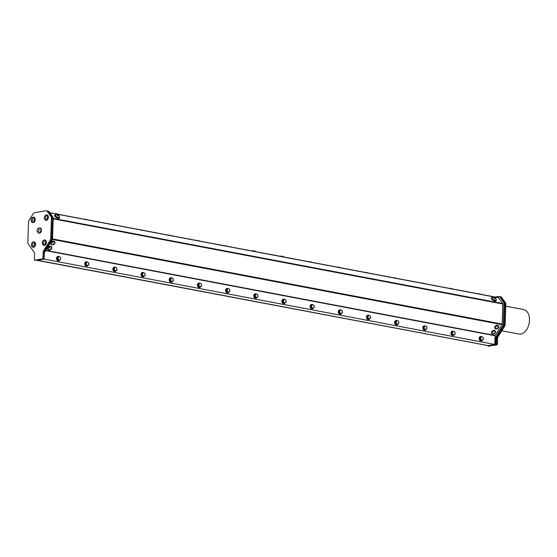<?xml version="1.0" encoding="UTF-8"?>
<svg xmlns="http://www.w3.org/2000/svg" width="557" height="557" viewBox="0 0 557 557"><rect width="100%" height="100%" fill="white"/><g stroke="black" fill="none" stroke-linecap="round" stroke-linejoin="round"><path stroke-width="0.84" d="M501.808 330.781L518.971 334.033A12.463 8 -79.3 0 0 529.15 323.276A12.463 8 -79.3 0 0 523.615 309.539L505.791 306.169M51.919 216.715A3.112 1.998 -79.3 0 0 51.822 216.562L50.882 216.388A3.112 1.998 100.7 0 1 51.411 218.448L52.351 218.623A3.112 1.998 -79.3 0 0 51.919 216.715A3.112 1.998 -79.3 0 0 51.78 216.492L48.236 211.563A3.112 1.998 -79.3 0 0 47.303 210.922L48.181 211.089A3.112 1.998 100.7 0 1 49.12 211.73L52.664 216.659A3.112 1.998 100.7 0 1 53.194 218.72L52.539 238.382A3.112 1.998 100.7 0 1 51.871 240.652L44.623 252.203A1.56 1.003 -79.3 0 0 44.288 253.338L44.107 258.727A1.56 1.003 100.7 0 1 44.052 259.165L36.254 260.286M45.618 250.615L495.076 335.746L494.79 344.442L488.162 345.605L37.667 260.279M37.563 260.3L488.162 345.639L37.152 260.37M487.702 345.702A1.56 1.003 -79.3 0 0 487.709 345.793L494.846 344.539A1.56 1.003 -79.3 0 0 494.901 344.101L495.076 338.719A1.56 1.003 100.7 0 1 495.417 337.584L502.658 326.033A3.112 1.998 -79.3 0 0 503.333 323.763L503.988 304.101A3.112 1.998 -79.3 0 0 503.458 302.04L499.914 297.111A3.112 1.998 -79.3 0 0 498.975 296.463A3.112 1.998 -79.3 0 0 498.494 296.463L495.229 297.034M49.893 212.802L498.564 297.779A0.745 0.48 -79.3 0 0 498.223 297.626L49.817 212.697M498.564 297.779L502.672 303.502L53.194 218.372M53.187 218.838L502.797 303.997A0.745 0.48 -79.3 0 0 502.672 303.502M502.797 303.997L502.136 324.07L52.49 238.904M52.379 239.461L501.975 324.613A0.745 0.48 -79.3 0 0 502.136 324.07M501.975 324.613L495.159 335.474L45.778 250.358M44.052 259.165L43.39 259.04M44.066 259.082L494.79 344.442M481.325 340.849A2.207 1.643 -99.9 0 1 481.185 340.884A2.207 1.643 -99.9 0 1 479.145 338.245A2.207 1.643 -99.9 0 1 480.419 336.539A2.207 1.643 -99.9 0 1 480.566 336.519M453.154 335.516A2.207 1.643 -99.9 0 1 453.008 335.551A2.207 1.643 -99.9 0 1 450.975 332.912A2.207 1.643 -99.9 0 1 452.249 331.199A2.207 1.643 -99.9 0 1 452.395 331.185M424.977 330.183A2.207 1.643 -99.9 0 1 424.831 330.217A2.207 1.643 -99.9 0 1 422.798 327.572A2.207 1.643 -99.9 0 1 424.072 325.866A2.207 1.643 -99.9 0 1 424.218 325.845M396.8 324.842A2.207 1.643 -99.9 0 1 396.661 324.877A2.207 1.643 -99.9 0 1 394.621 322.238A2.207 1.643 -99.9 0 1 395.895 320.526A2.207 1.643 -99.9 0 1 396.041 320.512M368.63 319.509A2.207 1.643 -99.9 0 1 368.483 319.544A2.207 1.643 -99.9 0 1 366.45 316.905A2.207 1.643 -99.9 0 1 367.724 315.192A2.207 1.643 -99.9 0 1 367.871 315.178M340.452 314.169A2.207 1.643 -99.9 0 1 340.313 314.204A2.207 1.643 -99.9 0 1 338.273 311.565A2.207 1.643 -99.9 0 1 339.547 309.859A2.207 1.643 -99.9 0 1 339.693 309.838M312.282 308.836A2.207 1.643 -99.9 0 1 312.136 308.87A2.207 1.643 -99.9 0 1 310.103 306.232A2.207 1.643 -99.9 0 1 311.377 304.519A2.207 1.643 -99.9 0 1 311.523 304.505M284.105 303.502A2.207 1.643 -99.9 0 1 283.959 303.53A2.207 1.643 -99.9 0 1 281.926 300.891A2.207 1.643 -99.9 0 1 283.2 299.186A2.207 1.643 -99.9 0 1 283.346 299.165M255.928 298.162A2.207 1.643 -99.9 0 1 255.788 298.197A2.207 1.643 -99.9 0 1 253.748 295.558A2.207 1.643 -99.9 0 1 255.022 293.845A2.207 1.643 -99.9 0 1 255.169 293.831M227.757 292.829A2.207 1.643 -99.9 0 1 227.611 292.864A2.207 1.643 -99.9 0 1 225.578 290.225A2.207 1.643 -99.9 0 1 226.852 288.512A2.207 1.643 -99.9 0 1 226.998 288.498M199.58 287.489A2.207 1.643 -99.9 0 1 199.441 287.523A2.207 1.643 -99.9 0 1 197.401 284.885A2.207 1.643 -99.9 0 1 198.675 283.179A2.207 1.643 -99.9 0 1 198.821 283.158M171.41 282.155A2.207 1.643 -99.9 0 1 171.264 282.19A2.207 1.643 -99.9 0 1 169.231 279.551A2.207 1.643 -99.9 0 1 170.505 277.839A2.207 1.643 -99.9 0 1 170.651 277.825M143.233 276.822A2.207 1.643 -99.9 0 1 143.086 276.85A2.207 1.643 -99.9 0 1 141.053 274.211A2.207 1.643 -99.9 0 1 142.327 272.505A2.207 1.643 -99.9 0 1 142.474 272.484M115.055 271.482A2.207 1.643 -99.9 0 1 114.916 271.517A2.207 1.643 -99.9 0 1 112.876 268.878A2.207 1.643 -99.9 0 1 114.15 267.165A2.207 1.643 -99.9 0 1 114.296 267.151M86.885 266.149A2.207 1.643 -99.9 0 1 86.739 266.183A2.207 1.643 -99.9 0 1 84.706 263.545A2.207 1.643 -99.9 0 1 85.98 261.832A2.207 1.643 -99.9 0 1 86.126 261.811M58.708 260.808A2.207 1.643 -99.9 0 1 58.569 260.843A2.207 1.643 -99.9 0 1 56.529 258.204A2.207 1.643 -99.9 0 1 57.803 256.492A2.207 1.643 -99.9 0 1 57.949 256.478M47.951 249.466A2.207 1.448 -35.7 0 1 47.811 249.313A2.207 1.448 -35.7 0 1 47.937 247.712A2.207 1.448 -35.7 0 1 49.733 246.375A2.207 1.448 -35.7 0 1 51.397 246.737A2.207 1.448 -35.7 0 1 51.495 246.911M51.181 244.321A2.207 1.448 -35.7 0 1 51.042 244.168A2.207 1.448 -35.7 0 1 51.167 242.56A2.207 1.448 -35.7 0 1 52.964 241.223A2.207 1.448 -35.7 0 1 54.628 241.585A2.207 1.448 -35.7 0 1 54.725 241.766M494.929 328.365A2.207 1.448 -35.7 0 1 494.79 328.212A2.207 1.448 -35.7 0 1 494.915 326.604A2.207 1.448 -35.7 0 1 496.712 325.267A2.207 1.448 -35.7 0 1 498.376 325.629A2.207 1.448 -35.7 0 1 498.473 325.81M491.699 333.511A2.207 1.448 -35.7 0 1 491.559 333.358A2.207 1.448 -35.7 0 1 491.685 331.756A2.207 1.448 -35.7 0 1 493.481 330.419A2.207 1.448 -35.7 0 1 495.145 330.781A2.207 1.448 -35.7 0 1 495.243 330.955M59.404 216.833A2.701 1.079 -147.9 0 1 59.557 217.738L59.272 218.191A2.701 1.079 -147.9 0 1 57.315 218.149A2.701 1.079 -147.9 0 1 54.955 216.374A2.701 1.079 -147.9 0 1 54.697 215.322L54.99 214.87A2.701 1.079 -147.9 0 1 55.867 214.612M496.106 299.541A2.701 1.079 -147.9 0 1 496.259 300.446L495.974 300.905A2.701 1.079 -147.9 0 1 494.024 300.857A2.701 1.079 -147.9 0 1 491.657 299.081A2.701 1.079 -147.9 0 1 491.406 298.037L491.692 297.577A2.701 1.079 -147.9 0 1 492.576 297.327M487.709 345.793L494.846 344.539M498.975 296.463L499.859 296.63A3.112 1.998 100.7 0 1 500.799 297.278L504.343 302.207A3.112 1.998 100.7 0 1 504.482 302.423A3.112 1.998 100.7 0 1 504.865 304.268L504.217 323.93A3.112 1.998 100.7 0 1 503.542 326.2L496.294 337.751A1.56 1.003 -79.3 0 0 495.96 338.886L495.779 344.268A1.56 1.003 100.7 0 1 495.723 344.706M499.914 297.111L501.725 297.452A3.112 1.998 -79.3 0 0 500.792 296.811L499.949 296.651M501.725 297.452L505.317 302.458L504.391 302.277M505.847 304.512L505.192 324.181L504.259 324L504.907 304.338L505.847 304.512A3.112 1.998 -79.3 0 0 505.317 302.458M504.524 326.451L497.951 336.922L497.011 336.741L503.584 326.27L504.524 326.451A3.112 1.998 -79.3 0 0 505.192 324.181M497.617 338.057L497.415 344.101L496.475 343.927L496.677 337.876L497.617 338.057A1.56 1.003 100.7 0 1 497.951 336.922M496.9 344.922L488.35 346.078L496.9 344.922A0.745 0.48 -79.3 0 0 497.415 344.101M48.229 211.563A3.112 1.998 -79.3 0 0 47.289 210.922L46.356 210.748A3.112 1.998 100.7 0 1 47.289 211.388L48.229 211.563L51.822 216.562M52.351 218.623L51.697 238.292L50.757 238.111L51.411 218.448M50.757 238.111A3.112 1.998 100.7 0 1 50.088 240.38L51.028 240.561A3.112 1.998 -79.3 0 0 51.697 238.292M51.028 240.561L44.456 251.033L43.516 250.852L50.088 240.38M43.516 250.852A1.56 1.003 -79.3 0 0 43.181 251.987L44.121 252.168A1.56 1.003 100.7 0 1 44.456 251.033M44.121 252.168L43.919 258.211L42.98 258.037L43.181 251.987M42.98 258.037A0.745 0.48 100.7 0 1 42.464 258.859L43.404 259.033A0.745 0.48 -79.3 0 0 43.919 258.211M43.404 259.033L35.794 260.37L34.854 260.189L42.464 258.859M481.471 336.588A2.207 1.643 80.1 0 0 480.712 336.484A2.207 1.643 80.1 0 0 479.438 338.196A2.207 1.643 80.1 0 0 481.471 340.835A2.207 1.643 80.1 0 0 482.174 340.459M453.294 331.248A2.207 1.643 80.1 0 0 452.535 331.15A2.207 1.643 80.1 0 0 451.261 332.863A2.207 1.643 80.1 0 0 453.301 335.502A2.207 1.643 80.1 0 0 454.004 335.126M425.123 325.915A2.207 1.643 80.1 0 0 424.364 325.817A2.207 1.643 80.1 0 0 423.09 327.523A2.207 1.643 80.1 0 0 425.123 330.162A2.207 1.643 80.1 0 0 425.827 329.786M396.946 320.574A2.207 1.643 80.1 0 0 396.187 320.477A2.207 1.643 80.1 0 0 394.913 322.19A2.207 1.643 80.1 0 0 396.946 324.828A2.207 1.643 80.1 0 0 397.656 324.453M368.769 315.241A2.207 1.643 80.1 0 0 368.01 315.144A2.207 1.643 80.1 0 0 366.736 316.849A2.207 1.643 80.1 0 0 368.776 319.488A2.207 1.643 80.1 0 0 369.479 319.112M340.599 309.908A2.207 1.643 80.1 0 0 339.84 309.803A2.207 1.643 80.1 0 0 338.565 311.516A2.207 1.643 80.1 0 0 340.599 314.155A2.207 1.643 80.1 0 0 341.302 313.779M312.421 304.568A2.207 1.643 80.1 0 0 311.662 304.47A2.207 1.643 80.1 0 0 310.388 306.183A2.207 1.643 80.1 0 0 312.428 308.822A2.207 1.643 80.1 0 0 313.131 308.446M284.244 299.234A2.207 1.643 80.1 0 0 283.492 299.13A2.207 1.643 80.1 0 0 282.218 300.843A2.207 1.643 80.1 0 0 284.251 303.481A2.207 1.643 80.1 0 0 284.954 303.105M256.074 293.894A2.207 1.643 80.1 0 0 255.315 293.797A2.207 1.643 80.1 0 0 254.041 295.509A2.207 1.643 80.1 0 0 256.074 298.148A2.207 1.643 80.1 0 0 256.784 297.772M227.897 288.561A2.207 1.643 80.1 0 0 227.138 288.463A2.207 1.643 80.1 0 0 225.863 290.169A2.207 1.643 80.1 0 0 227.904 292.808A2.207 1.643 80.1 0 0 228.607 292.432M199.726 283.228A2.207 1.643 80.1 0 0 198.967 283.123A2.207 1.643 80.1 0 0 197.693 284.836A2.207 1.643 80.1 0 0 199.726 287.475A2.207 1.643 80.1 0 0 200.429 287.099M171.549 277.887A2.207 1.643 80.1 0 0 170.79 277.79A2.207 1.643 80.1 0 0 169.516 279.496A2.207 1.643 80.1 0 0 171.556 282.141A2.207 1.643 80.1 0 0 172.259 281.765M143.372 272.554A2.207 1.643 80.1 0 0 142.62 272.45A2.207 1.643 80.1 0 0 141.346 274.162A2.207 1.643 80.1 0 0 143.379 276.801A2.207 1.643 80.1 0 0 144.082 276.425M115.202 267.214A2.207 1.643 80.1 0 0 114.443 267.116A2.207 1.643 80.1 0 0 113.168 268.829A2.207 1.643 80.1 0 0 115.202 271.468A2.207 1.643 80.1 0 0 115.912 271.092M87.024 261.881A2.207 1.643 80.1 0 0 86.265 261.783A2.207 1.643 80.1 0 0 84.991 263.489A2.207 1.643 80.1 0 0 87.031 266.128A2.207 1.643 80.1 0 0 87.734 265.752M58.854 256.54A2.207 1.643 80.1 0 0 58.095 256.443A2.207 1.643 80.1 0 0 56.821 258.156A2.207 1.643 80.1 0 0 58.854 260.794A2.207 1.643 80.1 0 0 59.557 260.418M49.97 249.919A2.207 1.448 -35.7 0 1 48.048 249.647A2.207 1.448 -35.7 0 1 48.181 248.039A2.207 1.448 -35.7 0 1 49.977 246.702A2.207 1.448 -35.7 0 1 51.634 247.064A2.207 1.448 -35.7 0 1 51.279 248.979M53.2 244.774A2.207 1.448 -35.7 0 1 51.279 244.495A2.207 1.448 -35.7 0 1 51.411 242.894A2.207 1.448 -35.7 0 1 53.207 241.557A2.207 1.448 -35.7 0 1 54.864 241.919A2.207 1.448 -35.7 0 1 54.516 243.827M496.948 328.818A2.207 1.448 -35.7 0 1 495.027 328.539A2.207 1.448 -35.7 0 1 495.159 326.938A2.207 1.448 -35.7 0 1 496.955 325.601A2.207 1.448 -35.7 0 1 498.612 325.963A2.207 1.448 -35.7 0 1 498.264 327.871M493.718 333.963A2.207 1.448 -35.7 0 1 491.796 333.692A2.207 1.448 -35.7 0 1 491.928 332.083A2.207 1.448 -35.7 0 1 493.725 330.747A2.207 1.448 -35.7 0 1 495.382 331.109A2.207 1.448 -35.7 0 1 495.034 333.023M59.557 217.738A2.701 1.079 -147.9 0 1 57.608 217.69A2.701 1.079 -147.9 0 1 55.24 215.914A2.701 1.079 -147.9 0 1 54.99 214.87M496.259 300.446A2.701 1.079 -147.9 0 1 494.31 300.397A2.701 1.079 -147.9 0 1 491.942 298.629A2.701 1.079 -147.9 0 1 491.692 297.577M291.68 258.483L291.325 258.42M252.683 251.103L291.325 258.371M252.683 251.054L252.084 250.984M488.35 346.078A0.745 0.48 100.7 0 1 487.96 345.834M496.475 343.927A0.745 0.48 100.7 0 1 495.96 344.748M497.011 336.741A1.56 1.003 -79.3 0 0 496.677 337.876M504.259 324A3.112 1.998 100.7 0 1 503.584 326.27M504.482 302.423A3.112 1.998 100.7 0 1 504.907 304.338M34.854 260.189A0.745 0.48 100.7 0 1 34.388 259.541L34.59 253.491A1.56 1.003 -79.3 0 0 34.325 252.46L28.379 244.182A3.112 1.998 100.7 0 1 27.85 242.121L28.504 222.459A3.112 1.998 100.7 0 1 29.173 220.189L33.142 213.867A3.112 1.998 100.7 0 1 34.618 212.711L45.876 210.741A3.112 1.998 100.7 0 1 46.356 210.748M50.882 216.388L47.289 211.388M481.645 336.553L479.688 337.793L479.939 339.756L481.339 340.626L483.295 339.387L483.044 337.424L481.645 336.553L480.489 337.653L480.74 339.617L482.146 340.487M453.468 331.22L451.518 332.459L451.762 334.423L453.168 335.293L455.118 334.054L454.867 332.09L453.468 331.22L452.319 332.313L452.569 334.284L453.969 335.147M425.29 325.88L423.341 327.119L423.592 329.083L424.991 329.953L426.947 328.714L426.697 326.75L425.29 325.88L424.142 326.98L424.392 328.943L425.792 329.814M397.12 320.547L395.164 321.786L395.414 323.749L396.821 324.62L398.77 323.38L398.52 321.417L397.12 320.547L395.964 321.647L396.215 323.61L397.621 324.48M368.943 315.213L366.993 316.446L367.244 318.416L368.643 319.279L370.6 318.047L370.349 316.077L368.943 315.213L367.794 316.306L368.045 318.27L369.444 319.14M340.773 309.873L338.816 311.112L339.067 313.076L340.466 313.946L342.423 312.707L342.172 310.743L340.773 309.873L339.617 310.973L339.867 312.937L341.274 313.807M312.595 304.54L310.639 305.779L310.89 307.743L312.296 308.613L314.245 307.373L313.995 305.41L312.595 304.54L311.447 305.633L311.697 307.603L313.097 308.467M284.418 299.2L282.469 300.439L282.719 302.402L284.119 303.273L286.075 302.033L285.825 300.07L284.418 299.2L283.269 300.3L283.52 302.263L284.919 303.133M256.248 293.866L254.291 295.106L254.542 297.069L255.948 297.939L257.898 296.7L257.647 294.737L256.248 293.866L255.092 294.966L255.343 296.93L256.749 297.8M228.071 288.533L226.121 289.765L226.372 291.736L227.771 292.599L229.728 291.367L229.477 289.396L228.071 288.533L226.922 289.626L227.172 291.59L228.572 292.46M199.9 283.193L197.944 284.432L198.195 286.395L199.594 287.266L201.55 286.026L201.3 284.063L199.9 283.193L198.745 284.293L198.995 286.256L200.395 287.127M171.723 277.859L169.767 279.092L170.017 281.062L171.424 281.926L173.373 280.693L173.123 278.723L171.723 277.859L170.574 278.953L170.818 280.923L172.224 281.786M143.546 272.519L141.596 273.759L141.847 275.722L143.246 276.592L145.203 275.353L144.952 273.39L143.546 272.519L142.397 273.619L142.648 275.583L144.047 276.453M115.376 267.186L113.419 268.425L113.67 270.389L115.076 271.259L117.026 270.02L116.775 268.056L115.376 267.186L114.22 268.279L114.47 270.249L115.877 271.113M87.198 261.853L85.249 263.085L85.499 265.055L86.899 265.919L88.855 264.679L88.605 262.716L87.198 261.853L86.05 262.946L86.3 264.909L87.7 265.78M59.522 260.446L58.722 260.585L57.322 259.715L57.072 257.752L59.028 256.512L57.872 257.613L58.123 259.576L59.522 260.446L60.678 259.346L60.65 258.344L60.428 257.383L59.028 256.512M51.39 247.322A1.866 1.218 144.3 0 0 51.355 247.266A1.866 1.218 144.3 0 0 49.127 247.364A1.866 1.218 144.3 0 0 48.327 249.445A1.866 1.218 144.3 0 0 48.362 249.494M54.621 242.17A1.866 1.218 144.3 0 0 54.586 242.121A1.866 1.218 144.3 0 0 52.358 242.218A1.866 1.218 144.3 0 0 51.557 244.293A1.866 1.218 144.3 0 0 51.599 244.342M498.369 326.214A1.866 1.218 144.3 0 0 498.334 326.165A1.866 1.218 144.3 0 0 496.106 326.263A1.866 1.218 144.3 0 0 495.305 328.338A1.866 1.218 144.3 0 0 495.347 328.386M495.138 331.366A1.866 1.218 144.3 0 0 495.103 331.311A1.866 1.218 144.3 0 0 492.875 331.408A1.866 1.218 144.3 0 0 492.075 333.49A1.866 1.218 144.3 0 0 492.116 333.539M59.286 217.453A2.332 0.933 -147.9 0 1 59.244 217.543A2.332 0.933 -147.9 0 1 56.779 217.091A2.332 0.933 -147.9 0 1 55.296 215.065A2.332 0.933 -147.9 0 1 55.359 214.988M495.988 300.167A2.332 0.933 -147.9 0 1 495.953 300.251A2.332 0.933 -147.9 0 1 493.481 299.798A2.332 0.933 -147.9 0 1 492.005 297.772A2.332 0.933 -147.9 0 1 492.061 297.703M34.026 241.933A2.701 1.734 100.7 0 1 34.256 241.954A2.701 1.734 100.7 0 1 35.453 244.927A2.701 1.734 100.7 0 1 33.246 247.252A2.701 1.734 100.7 0 1 33.03 247.19M44.901 240.025A2.701 1.734 100.7 0 1 45.124 240.046A2.701 1.734 100.7 0 1 46.328 243.019A2.701 1.734 100.7 0 1 44.121 245.352A2.701 1.734 100.7 0 1 43.906 245.282M46.892 214.974A2.701 1.734 100.7 0 1 47.115 214.988A2.701 1.734 100.7 0 1 48.313 217.968A2.701 1.734 100.7 0 1 46.113 220.293A2.701 1.734 100.7 0 1 45.897 220.231M33.685 217.286A2.701 1.734 100.7 0 1 33.914 217.307A2.701 1.734 100.7 0 1 35.112 220.28A2.701 1.734 100.7 0 1 32.912 222.605A2.701 1.734 100.7 0 1 32.689 222.542M39.993 227.89A2.701 1.734 100.7 0 1 40.125 227.91A2.701 1.734 100.7 0 1 41.322 230.883A2.701 1.734 100.7 0 1 39.122 233.209A2.701 1.734 100.7 0 1 38.99 233.181M480.74 339.617L479.939 339.756M480.489 337.653L479.688 337.793M452.569 334.284L451.762 334.423M452.319 332.313L451.518 332.459M424.392 328.943L423.592 329.083M424.142 326.98L423.341 327.119M396.215 323.61L395.414 323.749M395.964 321.647L395.164 321.786M368.045 318.27L367.244 318.416M367.794 316.306L366.993 316.446M339.867 312.937L339.067 313.076M339.617 310.973L338.816 311.112M311.697 307.603L310.89 307.743M311.447 305.633L310.639 305.779M283.52 302.263L282.719 302.402M283.269 300.3L282.469 300.439M255.343 296.93L254.542 297.069M255.092 294.966L254.291 295.106M227.172 291.59L226.372 291.736M226.922 289.626L226.121 289.765M198.995 286.256L198.195 286.395M198.745 284.293L197.944 284.432M170.818 280.923L170.017 281.062M170.574 278.953L169.767 279.092M142.648 275.583L141.847 275.722M142.397 273.619L141.596 273.759M114.47 270.249L113.67 270.389M114.22 268.279L113.419 268.425M86.3 264.909L85.499 265.055M86.05 262.946L85.249 263.085M58.123 259.576L57.322 259.715M57.872 257.613L57.072 257.752M48.842 249.863A2.075 2.075 0 0 0 51.585 247.886A1.866 1.218 144.3 0 0 51.425 247.364A1.866 1.218 144.3 0 0 49.197 247.461A1.866 1.218 144.3 0 0 48.396 249.543A1.866 1.218 144.3 0 0 48.842 249.863A1.866 1.218 144.3 0 0 49.002 249.905M52.073 244.711A2.075 2.075 0 0 0 54.816 242.741A1.866 1.218 144.3 0 0 54.656 242.218A1.866 1.218 144.3 0 0 52.428 242.316A1.866 1.218 144.3 0 0 51.627 244.398A1.866 1.218 144.3 0 0 52.073 244.711A1.866 1.218 144.3 0 0 52.233 244.753M495.821 328.755A2.075 2.075 0 0 0 498.564 326.785A1.866 1.218 144.3 0 0 498.404 326.263A1.866 1.218 144.3 0 0 496.183 326.36A1.866 1.218 144.3 0 0 495.375 328.442A1.866 1.218 144.3 0 0 495.821 328.755A1.866 1.218 144.3 0 0 495.981 328.797M492.59 333.908A2.075 2.075 0 0 0 495.333 331.93A1.866 1.218 144.3 0 0 495.173 331.408A1.866 1.218 144.3 0 0 492.952 331.506A1.866 1.218 144.3 0 0 492.144 333.587A1.866 1.218 144.3 0 0 492.59 333.908A1.866 1.218 144.3 0 0 492.75 333.949M57.538 214.536A2.597 2.597 0 0 0 55.547 214.765A2.332 0.933 32.1 0 0 55.394 214.905A2.332 0.933 32.1 0 0 56.703 216.819A2.332 0.933 32.1 0 0 59.223 217.502A2.332 0.933 32.1 0 0 59.341 217.383A2.332 0.933 32.1 0 0 59.404 217.188A2.597 2.597 0 0 0 58.75 215.294A1.225 0.487 32.1 0 0 57.538 214.536A1.225 0.487 32.1 0 0 57.155 215.253A1.225 0.487 32.1 0 0 58.903 215.97A1.225 0.487 32.1 0 0 58.75 215.294M494.24 297.243A2.597 2.597 0 0 0 492.249 297.473A2.332 0.933 32.1 0 0 492.103 297.619A2.332 0.933 32.1 0 0 493.579 299.645A2.332 0.933 32.1 0 0 496.05 300.091A2.332 0.933 32.1 0 0 496.113 299.896A2.597 2.597 0 0 0 495.452 298.009A1.225 0.487 32.1 0 0 494.24 297.243A1.225 0.487 32.1 0 0 493.655 297.71A1.225 0.487 32.1 0 0 495.124 298.705A1.225 0.487 32.1 0 0 495.563 298.148A1.225 0.487 32.1 0 0 495.452 298.009M31.582 245.553A2.701 1.734 -79.3 0 0 32.807 247.169A2.701 1.734 -79.3 0 0 35.007 244.843A2.701 1.734 -79.3 0 0 33.81 241.87A2.701 1.734 -79.3 0 0 32.083 242.922M42.457 243.653A2.701 1.734 -79.3 0 0 43.676 245.268A2.701 1.734 -79.3 0 0 45.883 242.936A2.701 1.734 -79.3 0 0 44.685 239.963A2.701 1.734 -79.3 0 0 42.952 241.021M44.442 218.595A2.701 1.734 -79.3 0 0 45.667 220.21A2.701 1.734 -79.3 0 0 47.874 217.878A2.701 1.734 -79.3 0 0 46.67 214.905A2.701 1.734 -79.3 0 0 44.943 215.963M31.241 220.906A2.701 1.734 -79.3 0 0 32.466 222.522A2.701 1.734 -79.3 0 0 34.666 220.196A2.701 1.734 -79.3 0 0 33.469 217.223A2.701 1.734 -79.3 0 0 31.742 218.274M39.032 228.008A2.701 1.734 100.7 0 1 39.867 227.862A2.701 1.734 100.7 0 1 41.065 230.835A2.701 1.734 100.7 0 1 38.858 233.16A2.701 1.734 100.7 0 1 38.141 232.722M481.54 340.035A1.72 1.281 80.1 0 0 482.822 339.923A1.72 1.281 80.1 0 0 483.267 338.391A1.72 1.281 80.1 0 0 482.446 336.971A1.72 1.281 80.1 0 0 481.164 337.089A1.72 1.281 80.1 0 0 480.719 338.614A1.72 1.281 80.1 0 0 481.54 340.035M453.37 334.701A1.72 1.281 80.1 0 0 454.644 334.583A1.72 1.281 80.1 0 0 455.097 333.051A1.72 1.281 80.1 0 0 454.268 331.638A1.72 1.281 80.1 0 0 452.994 331.749A1.72 1.281 80.1 0 0 452.542 333.281A1.72 1.281 80.1 0 0 453.37 334.701M425.193 329.361A1.72 1.281 80.1 0 0 426.474 329.25A1.72 1.281 80.1 0 0 426.92 327.718A1.72 1.281 80.1 0 0 426.098 326.298A1.72 1.281 80.1 0 0 424.817 326.416A1.72 1.281 80.1 0 0 424.364 327.948A1.72 1.281 80.1 0 0 425.193 329.361M397.016 324.028A1.72 1.281 80.1 0 0 398.297 323.909A1.72 1.281 80.1 0 0 398.749 322.378A1.72 1.281 80.1 0 0 397.921 320.964A1.72 1.281 80.1 0 0 396.647 321.076A1.72 1.281 80.1 0 0 396.194 322.607A1.72 1.281 80.1 0 0 397.016 324.028M368.845 318.688A1.72 1.281 80.1 0 0 370.12 318.576A1.72 1.281 80.1 0 0 370.572 317.044A1.72 1.281 80.1 0 0 369.744 315.624A1.72 1.281 80.1 0 0 368.469 315.742A1.72 1.281 80.1 0 0 368.017 317.274A1.72 1.281 80.1 0 0 368.845 318.688M340.668 313.354A1.72 1.281 80.1 0 0 341.949 313.236A1.72 1.281 80.1 0 0 342.395 311.711A1.72 1.281 80.1 0 0 341.573 310.291A1.72 1.281 80.1 0 0 340.292 310.402A1.72 1.281 80.1 0 0 339.847 311.934A1.72 1.281 80.1 0 0 340.668 313.354M312.498 308.014A1.72 1.281 80.1 0 0 313.772 307.903A1.72 1.281 80.1 0 0 314.225 306.371A1.72 1.281 80.1 0 0 313.396 304.958A1.72 1.281 80.1 0 0 312.122 305.069A1.72 1.281 80.1 0 0 311.669 306.601A1.72 1.281 80.1 0 0 312.498 308.014M284.321 302.681A1.72 1.281 80.1 0 0 285.595 302.569A1.72 1.281 80.1 0 0 286.047 301.038A1.72 1.281 80.1 0 0 285.226 299.617A1.72 1.281 80.1 0 0 283.945 299.736A1.72 1.281 80.1 0 0 283.492 301.267A1.72 1.281 80.1 0 0 284.321 302.681M256.143 297.347A1.72 1.281 80.1 0 0 257.425 297.229A1.72 1.281 80.1 0 0 257.877 295.697A1.72 1.281 80.1 0 0 257.049 294.284A1.72 1.281 80.1 0 0 255.774 294.395A1.72 1.281 80.1 0 0 255.322 295.927A1.72 1.281 80.1 0 0 256.143 297.347M227.973 292.007A1.72 1.281 80.1 0 0 229.247 291.896A1.72 1.281 80.1 0 0 229.7 290.364A1.72 1.281 80.1 0 0 228.871 288.944A1.72 1.281 80.1 0 0 227.597 289.062A1.72 1.281 80.1 0 0 227.145 290.594A1.72 1.281 80.1 0 0 227.973 292.007M199.796 286.674A1.72 1.281 80.1 0 0 201.077 286.556A1.72 1.281 80.1 0 0 201.523 285.024A1.72 1.281 80.1 0 0 200.701 283.61A1.72 1.281 80.1 0 0 199.42 283.722A1.72 1.281 80.1 0 0 198.974 285.254A1.72 1.281 80.1 0 0 199.796 286.674M171.626 281.334A1.72 1.281 80.1 0 0 172.9 281.222A1.72 1.281 80.1 0 0 173.352 279.691A1.72 1.281 80.1 0 0 172.524 278.277A1.72 1.281 80.1 0 0 171.25 278.389A1.72 1.281 80.1 0 0 170.797 279.92A1.72 1.281 80.1 0 0 171.626 281.334M143.448 276A1.72 1.281 80.1 0 0 144.723 275.889A1.72 1.281 80.1 0 0 145.175 274.357A1.72 1.281 80.1 0 0 144.354 272.937A1.72 1.281 80.1 0 0 143.072 273.055A1.72 1.281 80.1 0 0 142.62 274.587A1.72 1.281 80.1 0 0 143.448 276M115.271 270.667A1.72 1.281 80.1 0 0 116.552 270.549A1.72 1.281 80.1 0 0 117.005 269.017A1.72 1.281 80.1 0 0 116.176 267.604A1.72 1.281 80.1 0 0 114.902 267.715A1.72 1.281 80.1 0 0 114.45 269.247A1.72 1.281 80.1 0 0 115.271 270.667M87.101 265.327A1.72 1.281 80.1 0 0 88.375 265.216A1.72 1.281 80.1 0 0 88.828 263.684A1.72 1.281 80.1 0 0 87.999 262.263A1.72 1.281 80.1 0 0 86.725 262.382A1.72 1.281 80.1 0 0 86.272 263.914A1.72 1.281 80.1 0 0 87.101 265.327M58.924 259.994A1.72 1.281 80.1 0 0 60.205 259.875A1.72 1.281 80.1 0 0 60.65 258.344A1.72 1.281 80.1 0 0 59.829 256.93A1.72 1.281 80.1 0 0 58.548 257.042A1.72 1.281 80.1 0 0 58.102 258.573A1.72 1.281 80.1 0 0 58.924 259.994M49.838 249.78A0.982 0.641 144.3 0 0 51.195 248.756A0.982 0.641 144.3 0 0 49.838 249.78M53.068 244.634A0.982 0.641 144.3 0 0 54.426 243.611A0.982 0.641 144.3 0 0 53.068 244.634M496.816 328.679A0.982 0.641 144.3 0 0 498.174 327.655A0.982 0.641 144.3 0 0 496.816 328.679M493.586 333.824A0.982 0.641 144.3 0 0 494.943 332.801A0.982 0.641 144.3 0 0 493.586 333.824M477.836 293.741L480.197 293.95A2.743 2.743 0 0 1 480.6 294.27M421.482 283.067L423.842 283.276A2.743 2.743 0 0 1 424.253 283.597M196.092 240.38L198.452 240.582A2.743 2.743 0 0 1 198.856 240.903M336.964 267.061L339.324 267.269A2.743 2.743 0 0 1 339.728 267.59M139.737 229.707L142.098 229.916A2.743 2.743 0 0 1 142.508 230.236M111.567 224.374L113.927 224.575A2.743 2.743 0 0 1 114.331 224.896M55.22 213.7L57.58 213.902A2.743 2.743 0 0 1 57.984 214.222M83.39 219.04L85.75 219.242A2.743 2.743 0 0 1 86.161 219.562M167.915 235.047L170.275 235.249A2.743 2.743 0 0 1 170.679 235.569M308.787 261.727L311.147 261.929A2.743 2.743 0 0 1 311.551 262.25M365.134 272.401L367.495 272.603A2.743 2.743 0 0 1 367.905 272.923M393.312 277.734L395.672 277.936A2.743 2.743 0 0 1 396.076 278.256M449.659 288.408L452.019 288.61A2.743 2.743 0 0 1 452.423 288.93M224.262 245.721L226.622 245.922A2.743 2.743 0 0 1 227.033 246.243M32.8 246.793A2.332 1.497 -79.3 0 0 32.877 246.807A2.332 1.497 -79.3 0 0 34.778 244.795A2.332 1.497 -79.3 0 0 33.74 242.232A2.332 1.497 -79.3 0 0 33.664 242.218M43.669 244.885A2.332 1.497 -79.3 0 0 43.745 244.906A2.332 1.497 -79.3 0 0 45.653 242.894A2.332 1.497 -79.3 0 0 44.616 240.325A2.332 1.497 -79.3 0 0 44.539 240.311M45.66 219.834A2.332 1.497 -79.3 0 0 45.737 219.848A2.332 1.497 -79.3 0 0 47.491 218.379A2.332 1.497 -79.3 0 0 47.234 215.663A2.332 1.497 -79.3 0 0 46.6 215.267A2.332 1.497 -79.3 0 0 46.523 215.26M32.459 222.146A2.332 1.497 -79.3 0 0 32.536 222.159A2.332 1.497 -79.3 0 0 34.116 221.094A2.332 1.497 -79.3 0 0 33.399 217.578A2.332 1.497 -79.3 0 0 33.323 217.571M39.749 227.966A2.576 1.65 100.7 0 1 39.839 227.98A2.576 1.65 100.7 0 1 41.051 230.215A2.576 1.65 100.7 0 1 38.886 233.042A2.576 1.65 100.7 0 1 38.795 233.021M32.16 246.466A2.332 1.497 -79.3 0 0 32.174 246.479A2.332 1.497 -79.3 0 0 32.724 246.779A2.332 1.497 -79.3 0 0 34.625 244.767A2.332 1.497 -79.3 0 0 33.587 242.198A2.332 1.497 -79.3 0 0 32.954 242.288A2.597 2.597 0 0 0 32.16 246.466M43.028 244.565A2.332 1.497 -79.3 0 0 43.126 244.648A2.332 1.497 -79.3 0 0 43.592 244.878A2.332 1.497 -79.3 0 0 45.5 242.866A2.332 1.497 -79.3 0 0 44.463 240.297A2.332 1.497 -79.3 0 0 43.822 240.38A2.597 2.597 0 0 0 43.028 244.565M47.115 218.838A2.332 1.497 -79.3 0 0 47.087 215.636A2.332 1.497 -79.3 0 0 46.454 215.239A2.332 1.497 -79.3 0 0 45.813 215.329A2.597 2.597 0 0 0 45.02 219.507A2.332 1.497 -79.3 0 0 45.583 219.82A2.332 1.497 -79.3 0 0 47.115 218.838M31.798 221.797A2.332 1.497 -79.3 0 0 31.819 221.818A2.332 1.497 -79.3 0 0 32.383 222.132A2.332 1.497 -79.3 0 0 33.963 221.066A2.332 1.497 -79.3 0 0 33.246 217.55A2.332 1.497 -79.3 0 0 32.612 217.641A2.597 2.597 0 0 0 31.819 221.818M39.094 233.007A2.576 1.65 -79.3 0 0 40.87 230.18A2.576 1.65 -79.3 0 0 39.658 227.945A2.576 1.65 -79.3 0 0 39.143 227.973A2.743 2.743 0 0 0 38.231 232.791A2.576 1.65 -79.3 0 0 38.698 233.007A2.576 1.65 -79.3 0 0 39.094 233.007M251.938 250.838L254.814 250.887A2.743 2.743 0 0 1 255.552 251.597M280.004 256.227A2.743 2.743 0 0 1 280.171 256.129L282.984 256.227A2.743 2.743 0 0 1 283.729 256.937M31.672 243.715A1.225 0.787 -79.3 0 0 32.153 245.54A1.225 0.787 -79.3 0 0 33.051 243.722A1.225 0.787 -79.3 0 0 31.672 243.715M42.513 241.877A1.225 0.787 -79.3 0 0 43.077 243.632A1.225 0.787 -79.3 0 0 43.899 241.752A1.225 0.787 -79.3 0 0 42.513 241.877M45.73 218.059A1.225 0.787 -79.3 0 0 45.347 216.158A1.225 0.787 -79.3 0 0 44.379 217.884A1.225 0.787 -79.3 0 0 45.73 218.059M31.415 220.704A1.225 0.787 -79.3 0 0 32.738 219.723A1.225 0.787 -79.3 0 0 31.693 218.609A1.225 0.787 -79.3 0 0 31.415 220.704M38.092 231.726A1.469 0.947 -79.3 0 0 39.004 229.407A1.469 0.947 -79.3 0 0 37.333 229.7A1.469 0.947 -79.3 0 0 38.092 231.726M49.12 211.73L48.236 211.563M52.664 216.659L51.78 216.492M53.194 218.72L52.351 218.56M52.539 238.382L51.704 238.229M51.871 240.652L51.063 240.506M44.623 252.203L44.121 252.112M494.901 344.101L495.779 344.268M495.076 338.719L495.96 338.886M495.417 337.584L496.294 337.751M502.658 326.033L503.542 326.2M503.333 323.763L504.217 323.93M503.988 304.101L504.865 304.268M503.458 302.04L504.343 302.207M49.803 212.677L498.334 297.626M488.238 346.078L489.178 346.259M34.743 260.189L35.683 260.37M32.807 247.169L33.246 247.252M33.81 241.87L34.256 241.954M43.676 245.268L44.121 245.352M44.685 239.963L45.124 240.046M45.667 220.21L46.113 220.293M46.67 214.905L47.115 214.988M32.466 222.522L32.912 222.605M33.469 217.223L33.914 217.307"/></g></svg>
